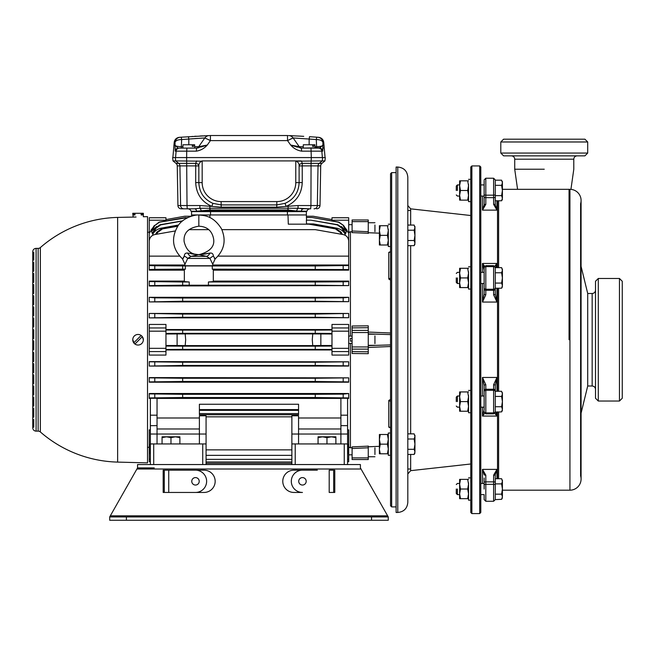 <?xml version="1.0" encoding="UTF-8"?>
<svg xmlns="http://www.w3.org/2000/svg" width="655" height="655" viewBox="0 0 655 655"><rect width="100%" height="100%" fill="white"/><g stroke="black" fill="none" stroke-linecap="round" stroke-linejoin="round"><path stroke-width="0.98" d="M407.811 433.864L414.148 433.864L414.942 436.435L414.148 439.006L414.942 444.156L414.148 449.297L414.942 451.876L414.148 454.447L407.811 454.447M407.811 439.006L414.148 439.006M414.942 451.876L414.942 436.435L414.148 433.864L414.942 436.435L414.942 435.239M407.811 449.297L414.148 449.297M407.811 225.066L414.148 225.066L414.942 227.637L414.148 230.216L414.942 235.358L414.148 240.508L414.942 243.079L414.148 245.65L407.811 245.65M407.811 230.216L414.148 230.216M414.942 243.079L414.942 227.637L414.148 225.066L414.942 227.637L414.942 226.442M407.811 240.508L414.148 240.508M388.309 229.234L388.309 246.501L388.309 245.011L379.401 245.011L379.401 240.18L380.26 245.011M390.544 433.012L388.309 433.012L388.309 455.299L390.544 455.299L388.309 455.299M379.401 240.655L379.401 230.535L380.26 235.358L379.401 240.18M387.449 245.011L388.309 240.18L387.449 235.358L380.26 235.358M387.449 235.358L388.309 230.535L387.449 225.713L380.26 225.713L379.401 230.535L379.401 225.713L380.26 225.713M387.449 225.713L388.309 225.713M379.401 449.445L380.26 453.8L379.401 453.8L379.401 439.325L380.26 444.156L379.401 448.978M388.309 453.8L380.26 453.8M387.449 453.8L388.309 448.978L387.449 444.156L380.26 444.156M387.449 444.156L388.309 439.325L387.449 434.502L380.26 434.502L379.401 439.325L379.401 434.502L380.26 434.502M387.449 434.502L388.309 434.502M293.923 492.454L302.454 492.454A11.143 11.143 0 0 1 291.311 481.319A11.143 11.143 0 0 1 302.454 470.175L293.923 470.175A11.143 11.143 0 0 0 282.78 481.319A11.143 11.143 0 0 0 293.923 492.454A11.143 11.143 0 0 1 282.78 481.319A11.143 11.143 0 0 1 293.923 470.175L317.323 470.175M154.261 467.899L137.55 467.899L137.55 464.551L150.363 464.551L150.363 443.943L206.071 443.943L206.071 464.551M204.024 492.454L168.744 492.454L204.024 492.454A11.143 11.143 0 0 0 215.167 481.319A11.143 11.143 0 0 0 204.024 470.175A11.143 11.143 0 0 1 215.167 481.319A11.143 11.143 0 0 1 204.024 492.454M126.407 516.926L126.407 520.267L109.688 520.267L109.688 516.926L110.327 515.812L109.688 516.926L388.259 516.926L388.259 520.267L371.541 520.267L371.541 516.926M387.621 515.812L361.036 469.013L136.911 469.013L110.327 515.812L387.621 515.812L388.259 516.926M191.759 481.319A3.733 3.733 0 0 0 195.485 485.044A3.733 3.733 0 0 0 199.218 481.319A3.733 3.733 0 0 0 195.485 477.585A3.733 3.733 0 0 0 191.759 481.319M168.744 492.454L195.485 492.454A11.143 11.143 0 0 0 206.628 481.319A11.143 11.143 0 0 0 195.485 470.175L168.744 470.175L168.744 492.454L163.177 492.454L163.177 470.175L204.024 470.175M298.729 481.319A3.733 3.733 0 0 0 302.454 485.044A3.733 3.733 0 0 0 306.188 481.319A3.733 3.733 0 0 0 302.454 477.585A3.733 3.733 0 0 0 298.729 481.319M137.55 464.551L360.397 464.551L360.397 467.899L361.036 469.013M126.407 520.267L371.541 520.267M136.911 469.013L137.55 467.899M109.688 516.926L110.327 515.812M334.77 492.454L329.203 492.454L329.203 470.175L334.77 470.175L334.77 492.454L334.77 470.175M333.657 470.175L333.657 492.454M164.29 492.454L164.29 470.175M326.968 437.606L331.43 436.811L335.884 437.606L335.884 436.811L322.514 436.811L326.968 437.606L326.968 443.943M335.884 443.943L335.884 437.606M318.06 437.606L322.514 436.811L318.06 436.811L318.06 443.943M170.971 437.606L175.434 436.811L179.888 437.606L179.888 436.811L166.517 436.811L170.971 437.606L170.971 443.943M179.888 443.943L179.888 437.606M162.063 437.606L166.517 436.811L162.063 436.811L162.063 443.943M390.544 252.159L388.775 252.371L390.347 251.774M390.544 280.094L388.775 279.038L390.544 278.023M388.988 427.142L389.84 427.207M390.544 401.49L388.775 400.475L390.544 399.419M391.657 506.896L390.544 505.783L390.544 173.731L391.657 172.617L391.657 506.896L396.111 506.896M321.933 163.357A3.341 3.341 0 0 0 320.696 165.895L302.233 165.895L302.25 182.589C301.734 193.814 296.355 201.748 286.12 206.391L298.099 205.547L310.928 205.547L311.068 163.357L321.933 163.357L324.945 160.917L325.298 157.577L322.612 157.577L322.26 160.917L324.945 160.917M183.932 208.83A3.341 3.324 90 0 1 180.6 205.547L187.019 205.547L187.264 208.83L194.478 208.83L181.279 208.83A3.341 3.341 0 0 1 177.939 205.547L180.6 205.547L179.912 165.895L177.251 165.895A3.341 3.341 0 0 0 176.007 163.357L195.632 163.357L196.688 160.917M347.584 425.644L340.903 425.644L340.903 398.281L347.584 398.281L347.584 464.551M350.425 341.206L352.095 340.952L350.425 341.206L350.425 338.299L352.095 338.561L350.425 338.299M368.257 447.791L368.257 459.54L352.095 459.54L352.095 446.89L368.257 446.153L368.257 447.791L368.257 446.784L368.257 447.791L352.095 448.528L352.095 447.758L350.425 447.832L352.095 447.758M350.425 231.682L352.095 231.755L350.425 231.682L350.425 336.105M374.938 335.9L374.938 343.613M374.938 447.84L374.938 454.529M374.938 224.984L374.938 231.673M141.153 213.284L141.153 214.955L142.332 214.955L142.332 213.284L143.339 213.284L132.752 213.284L133.759 213.284L133.759 214.955L134.946 214.955L134.946 213.284M32.75 427.781L32.75 427.224L32.75 427.781A3.341 3.341 0 0 0 36.09 431.129L38.146 431.129A3.341 3.341 0 0 1 40.348 431.948A122.387 122.387 0 0 0 117.63 462.102L117.63 217.411L136.068 217.026M143.339 339.757A5.289 5.289 0 0 1 134.946 344.039L142.332 336.654A5.289 5.289 0 0 1 143.339 339.757L142.446 336.817M140.989 344.162L140.072 344.645M132.859 338.717L132.752 339.757A5.289 5.289 0 0 1 142.332 336.654L140.989 335.36M38.146 431.129L38.146 248.384L36.09 248.384A3.341 3.341 0 0 0 32.75 251.733L32.75 340.87L32.75 251.733M38.146 248.384A3.341 3.341 0 0 0 40.348 247.565L40.348 431.948M117.63 217.411A122.387 122.387 0 0 0 40.348 247.565M137.026 344.948L136.035 344.653M141.153 335.466L133.759 342.86A5.289 5.289 0 0 0 134.946 344.039L135.11 344.162M134.308 336.007L135.11 335.352M136.019 217.026L133.833 217.026M133.161 217.026L132.752 213.284M143.339 213.284L143.339 216.74L147.522 216.633L147.522 462.88L117.63 462.102M187.387 258.095A6.689 2.751 21 0 0 184.284 256.097C182.442 259.102 182.139 259.765 183.384 258.078L184.284 256.097C184.44 253.862 185.545 252.846 187.608 253.059L197.859 254.582M194.625 254.336L191.391 253.821M198.833 215.298L198.833 225.95M214.283 258.078C215.52 259.765 215.225 259.102 213.374 256.097L215.159 258.889C224.387 250.275 226.466 240.197 221.398 228.652C213.44 216.101 204.819 215.38 198.833 215.053C195.403 214.472 183.203 217.583 178.103 225.664C170.824 237.896 172.29 248.965 182.499 258.889L183.384 258.078M209.248 253.223L206.89 253.706M215.159 258.889L212.719 264.227L209.944 258.43L212.719 264.227L212.76 265.75L184.906 265.75L184.939 264.227L187.723 258.43L191.235 256.351L206.431 256.351L198.833 254.615L191.235 256.351A6.689 3.504 -108.3 0 1 187.608 253.059M348.697 217.747L331.987 217.747L348.697 217.747L348.697 265.013L212.744 265.013M165.961 217.747L149.25 217.747L165.961 217.747L165.961 220.219L149.25 220.219L149.25 249.432M348.697 313.671L348.697 317.708L315.268 317.298L315.268 314.072L348.697 313.45L149.25 313.45L182.671 314.072L182.671 317.298L149.25 317.896L149.25 313.45M348.697 317.708L149.25 317.896M348.697 297.624L348.697 301.66L315.268 301.259L315.268 298.025L343.179 297.853L348.697 297.305L149.25 297.305L154.768 297.853L182.671 298.025L182.671 301.259L149.25 301.922L149.25 297.305M348.697 301.66L149.25 301.922M348.697 281.584L348.697 285.613L315.268 285.212L315.268 281.986L343.179 281.814L348.697 281.584L348.697 281.093L213.317 281.093M348.697 285.613L149.25 285.998L149.25 281.584L182.671 281.986L182.671 285.212L149.25 285.613M184.35 281.093L149.25 281.093L149.25 281.584M184.35 270.147L149.25 270.147L149.25 265.013L149.25 265.537L154.768 265.766L182.671 265.938L182.671 269.164L154.768 269.336L149.25 269.565L149.25 270.147M315.268 281.986L208.429 281.986L213.317 281.601L213.317 269.352L212.285 269.164L348.697 269.565L348.697 265.013L348.697 270.147L213.317 270.147M165.961 327.95L165.961 324.438L149.25 324.438L149.25 327.95L165.961 327.95L165.961 355.075L149.25 355.075L149.25 348.337L165.961 348.337M331.987 329.547L165.961 329.547M348.697 331.176L331.987 331.176L331.987 324.438L348.697 324.438L348.697 355.075L331.987 355.075L331.987 348.337L348.697 348.337M185.185 333.911L312.762 333.911L312.271 339.757L312.762 345.603L185.185 345.603L185.676 339.757L185.185 333.911L165.961 334.001M32.75 349.786L32.75 427.224L32.75 340.87L32.75 349.786L33.749 349.786L33.749 340.87L32.75 340.87M318.617 137.329C321.564 137.763 323.275 139.458 323.75 142.397L322.923 142.332L323.75 142.397L325.077 157.577M323.071 148.873L323.079 147.408M314.99 144.763L314.99 148.104L303.29 148.104L303.29 144.763L314.99 144.763M193.487 146.433L192.308 146.433L193.487 146.433L193.487 144.763L194.65 144.763L194.65 148.104M192.308 146.433L192.308 144.763L182.95 144.763L182.95 148.104M368.257 232.721L379.401 233.18L368.257 232.73L368.257 233.483M368.257 233.262L352.095 232.623L352.095 230.986L368.257 231.723L368.257 233.36M352.095 326.018L368.257 325.83L368.257 327.697L352.095 327.893L352.095 326.108M368.257 332.06L390.544 332.994M390.544 251.708L389.586 251.995M390.544 346.52L368.257 347.453M368.257 327.697L368.257 353.684L352.095 353.495L352.095 351.62L368.257 351.817L368.257 353.684M350.425 447.832L350.425 343.408M368.257 446.784L379.401 446.325L368.257 446.792L368.257 446.03M388.775 400.475L388.775 427.142L390.151 427.69M390.544 334.607L368.257 333.903M368.257 345.611L390.544 344.907M201.347 211.041A3.341 1.474 73.1 0 0 199.931 208.265L287.922 208.2L287.971 211.614L287.414 211.614L306.36 211.614A0.557 0.557 0 0 0 306.892 211.221L296.641 211.057L288.061 209.985L209.887 209.985L196.721 211.221A3.341 2.342 90 0 0 194.478 208.83L199.931 208.265L199.849 205.547L211.827 206.391C201.609 201.781 196.23 193.847 195.698 182.589L195.714 165.895L179.912 165.895A3.341 3.324 90 0 0 178.684 163.357L175.687 160.917L202.174 161.187C199.8 161.941 198.686 163.529 198.833 165.952L198.833 182.647C199.308 192.447 204 199.349 212.908 203.353L221.12 204.917L276.828 204.917L285.04 203.353C293.964 199.325 298.655 192.423 299.114 182.647L299.106 165.952C299.261 163.529 298.148 161.941 295.773 161.187L322.26 160.917L319.263 163.357A3.341 3.324 90 0 0 318.027 165.895L317.339 205.547L320.008 205.547L320.696 165.895M306.892 211.221A3.341 3.341 0 0 1 310.093 208.83L300.825 208.658M310.093 208.83L298.017 208.265L298.099 205.547M368.257 221.627L352.095 221.627L352.095 219.974L368.257 219.974L368.257 231.723M192.308 144.763L193.487 144.763M313.827 146.433L312.648 146.433L313.827 146.433L313.827 144.763M312.648 146.433L312.648 144.763M186.937 148.104L186.691 151.158L176.121 151.158A3.341 3.324 90 0 1 179.429 148.104L196.541 148.104L207.283 145.05C204.278 148.431 200.626 150.462 196.336 151.158L186.691 151.158L186.65 157.577L322.612 157.577M314.99 146.679L316.602 146.679L316.602 148.104L319.468 148.104L314.99 148.104M201.904 160.917L301.349 160.917L302.315 163.357L311.068 163.357L311.313 157.577M317.79 137.263L317.79 137.263A5.567 5.559 94.2 0 1 322.923 142.332L322.784 151.158A3.341 3.332 -90 0 0 319.468 148.104L323.046 145.05C322.989 145.967 320.844 146.507 316.602 146.679L316.291 139.548L316.701 137.182L317.79 137.263M289.15 135.593L303.732 136.338M301.423 136.199L298.181 136.027M293.137 135.773L289.895 135.626M322.26 141.226L322.923 142.332C322.276 140.579 320.066 139.646 316.291 139.548L316.701 137.182L309.504 136.69L309.144 139.056L293.121 137.951A5.567 5.567 0 0 0 288.79 135.577L288.667 135.577M287.897 135.544L210.443 135.528L287.504 135.528L287.529 140.604L210.419 140.604L207.283 145.05L201.224 146.982M177.898 147.964L174.901 145.05C174.951 145.967 177.096 146.507 181.345 146.679L181.345 148.104L178.479 148.104A3.341 3.332 90 0 0 175.163 151.158L175.024 142.332A5.567 5.559 -94.2 0 1 180.158 137.263L210.443 135.528L210.419 140.604L204.827 137.951L189.426 138.999M204.81 135.773L204.032 135.814M202.87 135.872L200.012 136.011M196.164 136.224L194.601 136.314M192.439 136.436L192.013 136.469M188.444 136.69L188.804 139.056L181.656 139.548L181.247 137.182L181.656 139.548C177.873 139.646 175.671 140.579 175.024 142.332L174.197 142.397L172.871 157.577M322.784 151.158L301.611 151.158C297.321 150.462 293.669 148.431 290.664 145.05L287.529 140.604L292.122 138.32M288.159 141.496L288.781 142.381M208.536 143.273L209.166 142.381M175.335 157.577L172.65 157.577L172.994 160.917L175.687 160.917L175.335 157.577L186.634 157.577L187.019 205.547L199.849 205.547M287.414 214.955L209.96 214.955L210.533 214.955L210.533 211.614L287.414 211.614L287.414 214.955M210.026 208.2L209.977 211.614L210.533 211.614L191.588 211.614L191.547 216.125L191.588 214.955L209.96 214.955L209.87 217.591M308.914 224.166L336.285 228.718L341.263 232.263L340.354 232.484L335.442 228.898L308.914 224.166L288.306 224.166L287.987 214.955L306.36 214.955L306.54 220.162M133.759 342.86A5.289 5.289 0 0 1 132.752 339.757L134.308 343.498M32.75 252.29L33.749 252.29L33.749 260.084L32.75 260.084M32.75 338.643L33.749 338.643L33.749 329.727L32.75 329.727M344.243 464.551L344.243 443.943L295.217 443.943L295.217 464.551M344.243 443.943L347.584 443.943M291.876 464.551L291.876 443.943L295.217 443.943M331.987 349.966L165.961 349.966M150.363 398.42L149.25 398.42L149.25 397.929L149.25 398.42M149.25 393.901L182.671 394.302L182.671 397.528L149.25 397.929L149.25 393.901M348.697 393.901L348.697 397.929L315.268 397.528L315.268 394.302L343.179 394.13L348.697 393.516L149.25 393.516M348.697 397.929L348.697 398.42L347.584 398.42M348.697 381.89L315.268 381.48L315.268 378.254L348.697 377.853L348.697 382.209L149.25 382.209M149.25 377.853L182.671 378.254L182.671 381.48L149.25 381.89L149.25 377.853M348.697 377.853L149.25 377.591M348.697 365.842L315.268 365.441L315.268 362.207L348.697 361.806L348.697 366.063L149.25 366.063L149.25 361.806L182.671 362.207L182.671 365.441L149.25 366.063M348.697 361.806L149.25 361.617L149.25 365.842M347.584 447.537L348.697 443.844L348.697 429.868L347.584 429.868M150.363 429.868L149.25 429.868L149.25 443.844L150.363 447.537M165.961 330.014L182.671 330.12L182.671 333.346L165.961 333.452M331.987 333.452L315.268 333.346L315.268 330.12L182.671 330.12M315.268 330.12L331.987 330.014M312.762 333.911L331.987 334.001M315.268 333.346L182.671 333.346M165.961 346.061L182.671 346.168L182.671 349.393L165.961 349.5M331.987 349.5L315.268 349.393L315.268 346.168L182.671 346.168M315.268 346.168L331.987 346.061M320.844 334.001L320.844 345.512L331.987 345.512M320.844 345.512L312.762 345.603M177.104 334.001L177.104 345.512L185.185 345.603M177.104 345.512L165.961 345.512M315.268 349.393L182.671 349.393M184.775 216.232L165.961 219.589M191.195 216.232L184.923 216.232M187.903 217.534L159.493 222.192L154.809 225.5L151.551 231.362L156.578 226.466M154.809 225.5L159.124 222.102L185.709 217.534M149.25 233.327L154.424 225.394M177.685 226.262L162.505 228.898L157.593 232.484L156.725 234.22M157.593 232.484L156.684 232.263L161.662 228.718L177.865 226M155.554 234.424L156.684 232.263M152.967 235.153L152.697 234.4C154.547 231.027 157.356 228.955 161.138 228.169L178.602 224.993M182.434 221.022L160.721 224.861L155.947 228.284L152.697 234.4M155.947 228.284L155.3 228.104L160.115 224.714L182.663 220.825M151.551 231.362L152.312 233.524L155.3 228.104M153.581 226.876L151.035 230.077M331.987 219.589L313.172 216.232L331.987 219.589L313.024 216.232L306.401 216.232M343.523 225.394L338.455 222.192L312.238 217.534L338.823 222.102L343.523 225.394L348.697 233.327M341.37 226.466L346.397 231.362L343.138 225.5M346.397 231.362L345.635 233.524L342.647 228.104L342 228.284L337.227 224.861L310.855 220.162L306.376 220.162L306.507 223.912L313.393 223.912L336.809 228.169C340.567 228.939 343.384 231.019 345.25 234.4L342 228.284M345.25 234.4L344.98 235.153M341.263 232.263L342.393 234.424M341.214 234.22L340.354 232.484M298.557 410.349L298.557 414.73L199.39 414.73L199.39 404.25L298.557 404.25L298.557 410.349L199.39 410.349M340.903 398.42L157.044 398.42M199.39 443.943L199.39 415.794L206.071 415.794L206.071 443.943M291.876 416.834L206.071 416.834M298.557 415.794L291.876 415.794L291.876 434.028L298.557 434.028L298.557 415.794M157.044 415.18L157.044 398.281L150.363 398.281L150.363 415.18L157.044 415.18L157.044 443.943M315.268 397.528L182.671 397.528M291.876 449.87L206.071 449.87M340.903 425.644L340.903 434.028L298.557 434.028L298.557 443.943M315.268 269.164L315.268 265.938L182.671 265.938M212.285 269.164L212.285 265.938M185.381 265.938L185.381 269.164L182.671 269.164M185.381 269.164L184.35 269.352L184.35 281.601L189.23 281.986L182.671 281.986M315.268 285.212L208.429 285.212L208.429 281.986M189.23 281.986L189.23 285.212L182.671 285.212M310.855 220.162L337.833 224.714L342.647 228.104M312.238 217.534L306.45 217.534M313.065 224.747L313.393 223.912M179.642 256.13L149.25 256.13L149.25 265.013L184.923 265.013M348.697 256.13L218.025 256.13M315.268 265.938L348.697 265.537M348.697 241.146C348.427 237.634 346.585 235.44 343.179 234.564L315.268 229.643L221.889 229.643M208.568 229.643L189.09 229.643M175.204 230.961L154.768 234.564C151.362 235.44 149.52 237.634 149.25 241.146L149.25 256.13M149.25 269.565L149.25 265.537M315.268 394.302L182.671 394.302M165.961 331.176L149.25 331.176L149.25 348.337M149.25 331.176L149.25 327.95M315.268 314.072L182.671 314.072M315.268 317.298L182.671 317.298M149.25 317.708L149.25 313.671M315.268 298.025L182.671 298.025M315.268 301.259L182.671 301.259M149.25 301.66L149.25 297.624M208.429 285.212L189.23 285.212M315.268 378.254L182.671 378.254M315.268 381.48L182.671 381.48M315.268 362.207L182.671 362.207M315.268 365.441L182.671 365.441M291.876 463.281L206.071 463.281M348.697 446.186L348.697 461.767L347.584 461.767L348.697 461.767M149.25 461.767L150.363 461.767L149.25 461.767L149.25 459.294L150.363 459.294M149.25 446.186L149.25 459.294M149.25 444.016L149.25 450.476L150.363 454.169M291.876 461.98L206.071 461.98M347.584 454.169L348.697 450.476L348.697 444.016M149.25 438.547L149.25 447.848L150.363 451.541M291.876 459.351L206.071 459.351M347.584 451.541L348.697 447.848L348.697 438.547M291.876 455.348L206.071 455.348M206.259 253.821L203.034 254.336M199.808 254.582L210.05 253.059C212.114 252.846 213.227 253.862 213.374 256.097A6.689 2.751 -21 0 0 210.28 258.095M161.138 228.169L161.343 228.783M336.604 228.783L336.809 228.169M344.366 226.876L346.904 230.077M335.442 228.898L336.285 228.718M337.227 224.861L337.833 224.714M161.662 228.718L162.505 228.898M160.115 224.714L160.721 224.861M298.557 413.575L199.39 413.575M291.876 443.943L291.876 434.028M340.903 443.943L340.903 434.028L347.584 434.028M150.363 443.943L150.363 434.028L206.071 434.028M157.044 425.644L150.363 425.644L150.363 434.028M150.363 425.644L150.363 415.18M348.697 220.219L331.987 220.219L331.987 220.923M331.987 220.219L331.987 217.747M331.987 331.176L331.987 348.337M165.961 220.219L165.961 220.923M149.25 220.219L149.25 217.747M32.75 326.943L33.749 326.943L33.749 318.027L32.75 318.027M32.75 304.657L33.749 304.657L33.749 295.741L32.75 295.741M32.75 284.598L33.749 284.598L33.749 293.514L32.75 293.514M32.75 271.227L33.749 271.227L33.749 262.311L32.75 262.311M33.749 253.174L32.75 253.174M32.75 273.454L33.749 273.454L33.749 282.37L32.75 282.37M32.75 306.884L33.749 306.884L33.749 315.8L32.75 315.8M32.75 352.57L33.749 352.57L33.749 361.486L32.75 361.486M32.75 374.856L33.749 374.856L33.749 383.773L32.75 383.773M32.75 394.916L33.749 394.916L33.749 386L32.75 386M32.75 408.286L33.749 408.286L33.749 417.194L32.75 417.194M32.75 427.224L33.749 427.224L33.749 426.331L32.75 426.331M33.749 426.331L33.749 419.429L32.75 419.429M32.75 397.143L33.749 397.143L33.749 406.059L32.75 406.059M32.75 363.713L33.749 363.713L33.749 372.63L32.75 372.63M134.946 214.955L133.759 214.955M191.588 211.614A0.557 0.557 0 0 1 191.055 211.221A0.557 0.557 0 0 0 191.588 211.614L191.588 214.955M306.36 211.614L306.36 214.955M194.478 208.83L187.854 208.83A3.341 3.341 0 0 1 191.055 211.221A3.341 3.341 0 0 0 187.854 208.83M293.35 145.582L301.406 148.104L320.467 147.776M287.504 135.528L287.529 140.604L293.121 137.951L299.229 146.679A3.341 3.341 0 0 0 301.971 148.104M297.034 138.172L297.46 138.205M306.065 138.803L308.497 138.999M191.841 138.811L193.282 138.696M194.838 138.582L197.54 138.393M200.487 138.205L204.827 137.951L203.148 140.342M194.65 146.679L198.719 146.679L204.827 137.951A5.567 5.567 0 0 1 209.15 135.577M352.095 221.627L352.095 230.986M352.095 459.54L368.257 459.54M352.095 327.893L352.095 330.398L368.257 330.398M368.257 349.115L352.095 349.115L352.095 351.62M368.257 332.552L352.095 332.552L352.095 346.962L368.257 346.962M352.095 332.552L352.095 330.398M352.095 349.115L352.095 346.962M213.374 256.097A6.689 2.751 159 0 0 209.944 258.43L206.431 256.351A6.689 3.504 108.3 0 0 210.05 253.059M184.284 256.097A6.689 2.751 -159 0 1 187.723 258.43L209.944 258.43M199.3 254.59A6.689 6.673 -0 0 1 198.359 254.59C190.851 254.484 186.11 250.104 184.112 241.449C183.408 232.975 188.312 227.899 198.833 226.196C206.636 226.54 211.459 230.306 213.301 237.487C215.421 245.723 210.754 251.422 199.308 254.574L198.359 254.574A6.689 5.903 88.2 0 0 198.833 254.615A6.689 5.903 91.8 0 0 199.3 254.59M287.922 208.2L298.017 208.265A3.341 1.474 106.9 0 0 296.6 211.041M285.04 203.353L286.12 206.391L276.746 207.152L221.194 207.152L211.827 206.391L212.908 203.353M301.226 211.221A3.341 2.342 90 0 1 303.47 208.83M199.881 208.274A3.341 1.474 73.2 0 1 201.306 211.057L296.641 211.057A3.341 1.474 106.8 0 1 298.066 208.274M198.833 165.952A3.341 2.604 4.3 0 0 195.632 163.357L195.714 165.895L198.833 165.952M299.106 165.952A3.341 2.604 175.7 0 1 302.315 163.357L302.233 165.895L299.106 165.952M292.179 138.295L292.981 137.968M298.361 146.54L296.289 146.155M295.945 146.09L293.53 145.623M297.28 147.162L290.664 145.05L299.229 146.679L303.29 146.679M208.298 139.515L210.419 140.604L210.443 135.528M204.434 145.615L203.017 145.893M200.995 146.278L200.225 146.425M200.135 146.442L199.578 146.54M175.024 142.332L175.196 141.848M195.976 148.104A3.341 3.341 0 0 0 198.719 146.679L207.283 145.05M301.611 151.158L301.406 148.104L300.055 147.956M198.653 147.776L196.541 148.104L196.336 151.158M397.781 167.041L396.111 167.041L396.111 512.464L397.781 512.464C403.881 511.85 407.222 508.493 407.811 502.401L407.811 177.112C407.222 171.02 403.881 167.664 397.781 167.041L397.781 512.464M470.765 215.52L410.66 208.847L410.66 225.066M410.66 245.65L410.66 433.864M410.66 454.447L410.66 470.667L407.811 473.974M479.681 165.928L480.795 167.041L480.795 512.464L479.681 513.585L479.681 165.928L471.878 165.928L471.878 513.585L479.681 513.585M471.878 513.585L470.765 512.464L470.765 167.041L471.878 165.928M497.513 391.289L497.513 288.216M497.513 267.633L497.513 200.782M484.135 385.541L484.135 395.456L484.135 385.541L482.465 377.46L485.813 384.747A1.67 0.794 180 0 0 484.135 385.541L484.135 409.457M484.135 204.819L484.135 197.008L484.135 204.819A1.67 0.475 180 0 1 485.813 204.344L482.465 210.124L484.135 204.819M484.135 489.023L484.135 482.506A1.67 0.639 -0 0 1 485.813 481.867L485.813 484.332L493.608 484.332L493.608 475.17L496.957 469.389L495.278 474.695L495.278 499.609L501.615 499.323L502.41 496.744L502.41 489.023L501.615 494.173L502.41 496.744M485.813 179.159L485.813 197.646L493.608 197.646L493.608 178.226L495.278 179.904L495.278 204.819L496.957 210.124L493.608 204.344A1.67 0.475 -0 0 1 495.278 204.819M484.135 407.713L484.135 407.156L480.795 407.156M484.135 184.915L480.795 184.915L484.135 184.915L484.135 184.358L484.135 196.615L484.135 196.058L480.795 196.058M497.513 478.731L497.513 411.88M485.813 204.344L485.813 197.646A1.67 0.639 180 0 1 484.135 197.008L484.135 180.706M484.135 197.008L484.135 201.478M484.135 277.925L484.135 271.8L484.135 272.357L480.795 272.357M502.41 269.008L502.41 270.204L501.615 267.633L502.41 270.204L501.615 267.633L495.278 267.633L495.278 293.972L495.278 288.216L501.615 288.216L502.41 285.645L502.41 277.925L501.615 283.075L502.41 285.645M484.135 293.972A1.67 0.794 0 0 0 485.813 294.766L482.465 302.053L484.135 293.972L484.135 267.338L484.135 270.056L482.465 263.449L484.634 266.151M484.135 270.056L484.135 265.553M495.278 411.88L495.278 385.541L495.278 412.175L501.615 411.88L502.41 409.31L502.41 401.589L501.615 406.73L502.41 409.31M484.135 495.155L484.135 499.609L484.135 498.807L484.135 499.609L485.813 501.28L485.813 500.346L485.813 501.28L484.135 499.609M484.135 478.035L484.135 482.506M494.787 266.151L496.957 263.449L495.639 267.633M496.957 288.216L496.957 302.053L493.608 294.766A1.67 0.794 -0 0 0 495.278 293.972L496.957 302.053L482.465 302.053L482.465 283.5M493.608 384.747L496.957 377.46L495.278 385.541A1.67 0.794 180 0 0 493.608 384.747L493.608 389.242L485.813 389.242L485.813 390.265L493.608 390.265L493.608 389.242A1.67 1.547 180 0 1 495.278 390.781M484.634 413.362L482.465 416.064L484.135 409.94M495.639 411.88L496.957 416.064L494.787 413.362M485.813 475.17A1.67 0.475 0 0 1 484.135 474.695L482.465 469.389L485.813 475.17L485.813 481.867L493.608 481.867A1.67 0.639 180 0 1 495.278 482.506M495.278 474.695A1.67 0.475 180 0 1 493.608 475.17M498.627 391.289L498.627 288.216M498.627 267.633L498.627 200.782M569.048 339.757L569.048 189.328L569.048 339.757M498.627 478.731L498.627 411.88M581.083 266.364L587.715 293.514L592.161 293.514L592.161 386L587.715 386L587.715 293.514L587.715 386L581.083 413.149M569.94 490.186A11.143 11.143 0 0 0 580.608 475.841L580.608 203.672A11.143 11.143 0 0 0 569.94 189.328L569.94 490.186L502.41 490.186M502.41 189.328L569.94 189.328M517.573 189.328L514.715 169.219L544.256 169.219M570.931 189.377L573.796 169.219L573.78 159.19L514.724 159.19C514.527 157.159 513.414 156.046 511.383 155.849M619.466 278.473L622.25 281.257L622.25 398.256L619.466 401.04L619.466 278.473L598.293 278.473L598.293 401.04L619.466 401.04M598.293 401.04L595.51 398.256L595.51 281.257L598.293 278.473M500.797 141.979L503.58 139.196L584.923 139.196L587.707 141.979L500.797 141.979L500.797 153.065L587.707 153.065L587.707 141.979M587.707 153.065L584.923 155.849L503.58 155.849L500.797 153.065M456.281 190.49L456.281 186.028L456.281 190.49M457.395 190.49L457.395 184.915L457.395 190.49M495.278 195.632L495.278 180.191L501.615 180.191L502.41 182.77L501.615 185.34L502.41 190.49L501.615 195.632L502.41 198.203L501.615 200.782L495.278 200.782L495.278 195.632L501.615 195.632M495.278 185.34L501.615 185.34M502.41 198.203L502.41 182.77L501.615 180.191L502.41 182.77L502.41 181.574M456.281 401.589L456.281 397.127L456.281 401.589M457.395 401.589L457.395 396.013L457.395 401.589M502.41 392.673L502.41 393.868L501.615 391.289L502.41 393.868L501.615 396.439L502.41 401.589L502.41 393.868L501.615 391.289L495.278 391.289M495.278 396.439L501.615 396.439M495.278 406.73L501.615 406.73M456.281 489.023L456.281 493.485L456.281 489.023M457.395 489.023L457.395 494.599L457.395 489.023M502.41 480.115L502.41 481.302L501.615 478.731L502.41 481.302L501.615 483.881L502.41 489.023L502.41 481.302L501.615 478.731L495.278 478.731L495.278 483.881L501.615 483.881M495.278 499.323L495.278 494.173L501.615 494.173M495.278 494.173L495.278 483.881M456.281 277.925L456.281 282.387L456.281 277.925M457.395 277.925L457.395 283.5L457.395 277.925M495.278 288.216L495.278 272.783L501.615 272.783L502.41 277.925L502.41 270.204L501.615 272.783M495.278 283.075L501.615 283.075M468.538 184.358L468.538 201.625L468.538 200.135L459.622 200.135L459.622 195.313L460.49 200.135M468.538 395.456L468.538 412.732L468.538 411.234L459.622 411.234L459.622 406.411L460.49 411.234M468.538 482.899L468.538 500.166L468.538 498.676L459.622 498.676L459.622 493.854L460.49 498.676M468.538 271.8L468.538 289.068L468.538 287.578L459.622 287.578L459.622 282.755L460.49 287.578M459.622 190.49L459.622 185.66L460.49 190.49L459.622 195.313L459.622 190.49M467.678 200.135L468.538 195.313L467.678 190.49L460.49 190.49M467.678 190.49L468.538 185.66L467.678 180.837L460.49 180.837L459.622 185.66L459.622 180.837L460.49 180.837M467.678 180.837L468.538 180.837M459.622 489.023L459.622 484.201L460.49 489.023L459.622 493.854L459.622 489.023M467.678 498.676L468.538 493.854L467.678 489.023L460.49 489.023M467.678 489.023L468.538 484.201L467.678 479.378L460.49 479.378L459.622 484.201L459.622 479.378L460.49 479.378M467.678 479.378L468.538 479.378M459.622 401.589L459.622 396.758L460.49 401.589L459.622 406.411L459.622 401.589M467.678 411.234L468.538 406.411L467.678 401.589L460.49 401.589M467.678 401.589L468.538 396.758L467.678 391.936L460.49 391.936L459.622 396.758L459.622 391.936L460.49 391.936M467.678 391.936L468.538 391.936M459.622 277.925L459.622 273.102L460.49 277.925L459.622 282.755L459.622 277.925M467.678 287.578L468.538 282.755L467.678 277.925L460.49 277.925M467.678 277.925L468.538 273.102L467.678 268.28L460.49 268.28L459.622 273.102L459.622 268.28L460.49 268.28M467.678 268.28L468.538 268.28M388.775 279.038L388.775 252.371M340.903 415.18L347.584 415.18M175.556 157.577L176.121 151.158L175.163 151.158M311.01 148.104L311.297 157.577M318.518 148.104A3.341 3.324 -90 0 1 321.826 151.158L322.383 157.577M36.09 431.129L36.09 248.384M298.557 417.988L340.903 417.988M157.044 417.988L199.39 417.988M199.39 428.984L157.044 428.984M340.903 428.984L298.557 428.984M298.557 409.596L199.39 409.596M202.731 464.551L202.731 443.943M153.704 443.943L153.704 464.551M154.768 394.13L154.768 397.7M154.768 378.082L154.768 381.652M154.768 362.035L154.768 365.613M154.768 313.901L154.768 317.47M154.768 297.853L154.768 301.431M154.768 281.814L154.768 285.383M154.768 265.766L154.768 269.336M343.179 269.336L343.179 265.766M343.179 285.383L343.179 281.814M343.179 301.431L343.179 297.853M343.179 317.47L343.179 313.901M343.179 365.613L343.179 362.035M343.179 381.652L343.179 378.082M343.179 397.7L343.179 394.13M348.697 351.563L331.987 351.563M331.987 327.95L348.697 327.95M347.584 459.294L348.697 459.294M165.961 351.563L149.25 351.563M310.683 208.83L310.928 205.547L317.339 205.547A3.341 3.324 -90 0 1 314.015 208.83M316.291 139.548L309.144 139.056L309.144 144.763M188.804 139.056L188.804 144.763M181.656 139.548L181.345 146.679L182.95 146.679M202.174 161.187L202.174 182.647A18.946 18.946 0 0 0 221.12 201.584L276.828 201.584A18.946 18.946 0 0 0 295.773 182.647L295.773 161.187M352.095 457.886L368.257 457.886M196.721 211.221L191.055 211.221M288.061 209.985L288.126 206.472M209.887 209.985L209.821 206.472M302.25 182.589L295.773 182.647M276.746 207.152L276.828 201.584M221.194 207.152L221.12 201.584M195.698 182.589L202.174 182.647M493.608 204.344L493.608 197.646A1.67 0.639 0 0 0 495.278 197.008M495.278 194.535A1.67 0.639 -0 0 1 493.608 195.174L485.813 195.174A1.67 0.639 180 0 1 484.135 194.535M493.608 500.346L493.608 484.332A1.67 0.639 0 0 1 495.278 484.978M484.135 484.978A1.67 0.639 -0 0 1 485.813 484.332L485.813 500.346M484.135 391.805A1.67 1.547 180 0 1 485.813 390.265L485.813 413.845L485.813 412.912L493.608 412.912L493.608 413.845L493.608 390.265A1.67 1.547 180 0 1 495.278 391.805M495.278 287.709A1.67 1.547 0 0 1 493.608 289.248L493.608 265.668L493.608 266.601L485.813 266.601L485.813 290.271L493.608 290.271L493.608 289.248L485.813 289.248A1.67 1.547 0 0 1 484.135 287.709M496.957 200.782L496.957 210.124L482.465 210.124L482.465 196.058M482.465 272.357L482.465 263.449L496.957 263.449L496.957 267.633M482.465 483.456L482.465 469.389L496.957 469.389L496.957 478.731M496.957 411.88L496.957 416.064L482.465 416.064L482.465 407.156M482.465 396.013L482.465 377.46L496.957 377.46L496.957 391.289M485.813 178.226L484.135 179.904L485.813 178.226L493.608 178.226L493.608 179.159M484.135 288.724A1.67 1.547 0 0 0 485.813 290.271L485.813 294.766M493.608 294.766L493.608 290.271A1.67 1.547 0 0 0 495.278 288.724M485.813 384.747L485.813 389.242A1.67 1.547 180 0 0 484.135 390.781M495.278 268.149A1.67 1.547 0 0 0 493.608 266.601M484.135 268.149A1.67 1.547 180 0 1 485.813 266.601M493.608 412.912A1.67 1.547 180 0 0 495.278 411.365M485.813 412.912A1.67 1.547 -0 0 1 484.135 411.365M414.942 453.072L414.148 454.447M414.942 244.274L414.148 245.65M390.544 224.215L388.309 224.215M390.544 246.501L388.309 246.501M391.657 172.617L396.111 172.617M352.095 343.384L348.697 343.441M350.425 447.529L348.697 447.496M350.425 231.985L348.697 232.017M374.938 334.181L368.257 334.181M374.938 222.757L368.257 222.757M350.425 232.23L348.697 232.23M149.25 232.23L147.522 232.23M177.939 205.547L177.251 165.895M350.425 447.283L348.697 447.283M149.25 447.283L147.522 447.283M176.007 163.357L172.994 160.917M374.938 456.756L368.257 456.756M374.938 345.324L368.257 345.324M352.095 224.706L348.697 224.649M352.095 454.807L348.697 454.865M352.095 336.13L348.697 336.072M182.499 258.889L184.939 264.227M320.008 205.547C319.779 207.545 318.666 208.642 316.66 208.83M174.197 142.397C174.672 139.458 176.383 137.763 179.331 137.329M407.811 210.501L410.66 210.501M410.66 208.847L407.811 205.539M470.765 463.994L410.66 470.667M407.811 469.013L410.66 469.013M495.278 267.338L493.608 265.668L485.813 265.668L484.135 267.338M495.278 412.175L493.608 413.845L485.813 413.845L484.135 412.175M493.608 501.28L495.278 499.609L493.608 501.28L485.813 501.28M493.608 178.226L495.278 179.904M581.083 479.042L581.083 200.471M592.161 386C594.191 386.196 595.313 387.31 595.51 389.34M592.161 293.514C594.191 293.317 595.313 292.204 595.51 290.173M514.724 169.219L514.724 159.19M573.78 159.19C573.976 157.159 575.09 156.046 577.12 155.849M456.281 186.028L457.395 184.915L459.622 184.915L457.395 184.915L456.281 186.028M502.41 199.398L501.615 200.782M456.281 194.944L457.395 196.058L459.622 196.058M456.281 484.569L457.395 483.456L459.622 483.456L457.395 483.456L456.281 484.569M456.281 397.127L457.395 396.013L459.622 396.013M480.795 396.013L484.135 396.013M502.41 410.497L501.615 411.88M456.281 406.043L457.395 407.156L459.622 407.156M480.795 483.456L484.135 483.456M502.41 497.939L501.615 499.323M456.281 493.485L457.395 494.599L459.622 494.599M480.795 494.599L484.135 494.599M456.281 273.471L457.395 272.357L459.622 272.357M502.41 286.841L501.615 288.216M456.281 282.387L457.395 283.5L459.622 283.5M480.795 283.5L484.135 283.5M470.765 179.347L468.538 179.347M470.765 201.625L468.538 201.625M470.765 390.445L468.538 390.445M470.765 412.732L468.538 412.732M470.765 477.88L468.538 477.88M470.765 500.166L468.538 500.166M470.765 266.781L468.538 266.781M470.765 289.068L468.538 289.068"/></g></svg>
